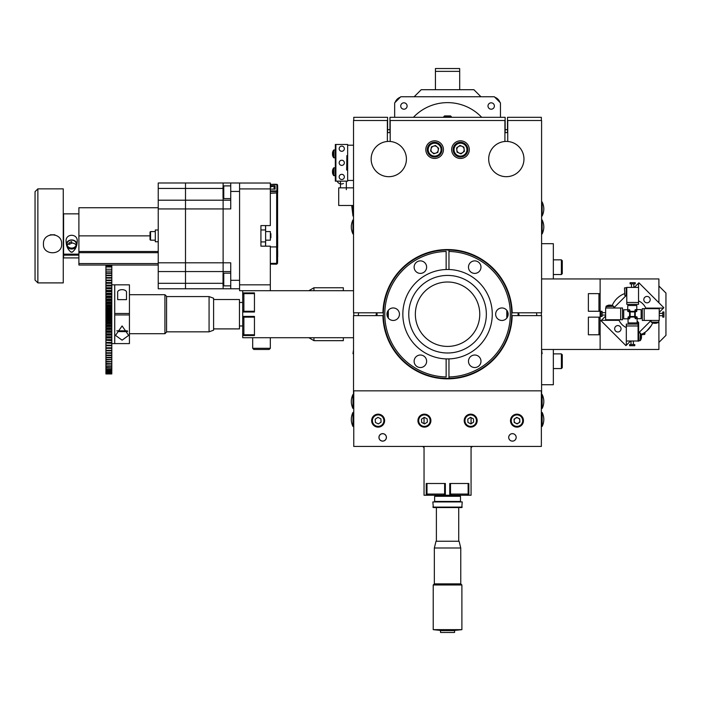<?xml version="1.0" encoding="UTF-8"?>
<svg xmlns="http://www.w3.org/2000/svg" width="701" height="701" viewBox="0 0 701 701"><rect width="100%" height="100%" fill="white"/><g stroke="black" fill="none" stroke-linecap="round" stroke-linejoin="round"><path stroke-width="1.05" d="M426.629 361.278A6.256 6.256 0 0 0 420.381 355.021A6.256 6.256 0 0 0 414.125 361.278A6.256 6.256 0 0 0 420.381 367.534A6.256 6.256 0 0 0 426.629 361.278M480.982 267.142A6.256 6.256 0 0 0 474.735 260.886A6.256 6.256 0 0 0 468.478 267.142A6.256 6.256 0 0 0 474.735 273.39A6.256 6.256 0 0 0 480.982 267.142M508.164 314.206A6.256 6.256 0 0 0 501.907 307.958A6.256 6.256 0 0 0 495.651 314.206A6.256 6.256 0 0 0 501.907 320.462A6.256 6.256 0 0 0 508.164 314.206M448.964 269.517L448.964 251.457A62.766 62.766 0 0 1 510.319 314.206A62.766 62.766 0 0 1 448.964 376.963L448.964 378.374A64.177 64.177 0 0 1 383.377 314.206A64.177 64.177 0 0 1 448.964 250.047A64.177 64.177 0 0 1 511.73 314.206A64.177 64.177 0 0 1 448.964 378.374L448.964 358.903A44.715 44.715 0 0 0 492.268 314.206A44.715 44.715 0 0 0 446.143 269.517A44.715 44.715 0 0 0 402.838 314.206A44.715 44.715 0 0 0 448.964 358.903M447.553 275.423A38.792 38.792 0 0 0 408.762 314.206A38.792 38.792 0 0 0 447.553 352.997A38.792 38.792 0 0 0 486.345 314.206A38.792 38.792 0 0 0 447.553 275.423M447.553 346.417A32.211 32.211 0 0 0 479.764 314.206A32.211 32.211 0 0 0 447.553 282.004A32.211 32.211 0 0 0 415.351 314.206A32.211 32.211 0 0 0 447.553 346.417M480.982 361.278A6.256 6.256 0 0 0 474.735 355.021A6.256 6.256 0 0 0 468.478 361.278A6.256 6.256 0 0 0 474.735 367.534A6.256 6.256 0 0 0 480.982 361.278M426.629 267.142A6.256 6.256 0 0 0 420.381 260.886A6.256 6.256 0 0 0 414.125 267.142A6.256 6.256 0 0 0 420.381 273.39A6.256 6.256 0 0 0 426.629 267.142M399.456 314.206A6.256 6.256 0 0 0 393.2 307.958A6.256 6.256 0 0 0 386.952 314.206A6.256 6.256 0 0 0 393.2 320.462A6.256 6.256 0 0 0 399.456 314.206M446.143 269.517L446.143 251.457A62.766 62.766 0 0 0 384.788 314.206A62.766 62.766 0 0 0 446.143 376.963L446.143 358.903M448.964 251.457L448.964 250.047L448.964 251.457M512.44 441.131A3.742 3.742 0 0 0 516.173 437.398A3.742 3.742 0 0 0 512.44 433.656A3.742 3.742 0 0 0 508.698 437.398A3.742 3.742 0 0 0 512.44 441.131M518.302 312.795A70.757 70.757 0 0 1 518.302 315.616M382.676 441.131A3.742 3.742 0 0 0 386.409 437.398A3.742 3.742 0 0 0 382.676 433.656A3.742 3.742 0 0 0 378.934 437.398A3.742 3.742 0 0 0 382.676 441.131M390.194 132.664A26.428 26.428 0 0 0 387.373 132.664A26.428 26.428 0 0 1 390.194 132.664A26.445 26.445 0 0 0 389.958 132.629L389.958 117.321L505.149 117.321L505.149 132.629A26.445 26.445 0 0 0 504.913 132.647A26.428 26.428 0 0 1 507.734 132.664A26.445 26.445 0 0 0 507.506 132.629L507.506 117.321L541.356 117.321L541.356 120.502M387.373 132.647A26.445 26.445 0 0 1 387.609 132.629L387.609 117.321L353.76 117.321L353.76 120.502M541.356 390.843L541.356 446.441L353.76 446.441L353.76 390.843M376.805 315.616A70.757 70.757 0 0 1 376.805 312.795M353.76 315.616L353.76 312.795M541.356 312.795L541.356 315.616M518.065 312.795A70.529 70.529 0 0 1 518.065 315.616M511.721 315.616L541.593 315.616L541.593 394.479M353.523 394.479L353.523 315.616L382.921 315.616A64.65 64.65 0 0 0 447.553 378.855A64.65 64.65 0 0 0 512.186 315.616M377.042 315.616A70.529 70.529 0 0 1 377.042 312.795M506.797 310.306L506.797 318.105M388.31 310.306L388.31 318.105M542.145 408.481L542.145 394.488C544.362 399.141 544.362 403.802 542.145 408.481L541.356 408.499M542.145 394.488L541.356 394.47M352.962 394.488L352.962 408.481C350.754 403.829 350.754 399.167 352.962 394.488L353.76 394.47M352.962 408.481L353.76 408.499M542.145 426.445L542.145 412.442C544.362 417.095 544.362 421.765 542.145 426.445L541.356 426.453M542.145 412.442L541.356 412.433M352.962 412.442L352.962 426.445C350.754 421.792 350.754 417.121 352.962 412.442L353.76 412.433M352.962 426.445L353.76 426.453M352.962 205.481L352.962 215.978L353.523 215.987M541.593 215.987L542.145 215.978L542.145 201.976L541.593 201.967M353.523 219.921L352.962 219.93L352.962 233.932L353.523 233.941M541.593 233.941L542.145 233.932L542.145 219.93L541.593 219.921M387.478 316.729L387.478 311.682M507.629 311.682L507.629 316.729M541.593 243.685L553.343 243.685L553.343 278.945M541.593 384.735L553.343 384.735L553.343 349.475M371.32 156.638A17.63 17.63 0 0 0 386.374 176.521M388.783 176.687A17.63 17.63 0 0 1 371.153 159.048A17.63 17.63 0 0 1 388.783 141.418A17.63 17.63 0 0 1 406.414 159.048A17.63 17.63 0 0 1 388.783 176.687A17.63 17.63 0 0 0 406.247 161.467M388.783 141.418A17.63 17.63 0 0 0 387.373 141.479L387.373 120.502L353.523 120.502L353.523 312.795L383.394 312.795M390.194 129.703A29.389 29.389 0 0 0 387.373 129.703A29.389 29.389 0 0 1 390.194 129.703M511.721 312.795L541.593 312.795L541.593 120.502L507.734 120.502L507.734 141.479A17.63 17.63 0 0 0 506.324 141.418A17.63 17.63 0 0 1 523.962 159.048A17.63 17.63 0 0 1 506.324 176.687A17.63 17.63 0 0 1 488.693 159.048A17.63 17.63 0 0 1 506.324 141.418M507.734 132.664A26.428 26.428 0 0 0 504.913 132.664M507.734 129.703A29.389 29.389 0 0 0 504.913 129.703A29.389 29.389 0 0 1 507.734 129.703M358.632 312.795L358.246 315.616M353.523 349.79L352.98 353.69L353.523 353.768M376.428 312.795L376.043 315.616M518.679 312.795L519.064 315.616M541.593 349.79L542.127 353.69L541.593 353.768M536.475 312.795L536.87 315.616M451.409 116.787L450.533 115.91L444.574 115.91L443.698 116.787L451.409 116.787L451.409 117.321M561.387 353.882L562.281 354.776L562.281 367.683L561.387 368.568L561.387 353.882L553.343 353.882M561.387 259.843L562.281 260.737L562.281 273.644L561.387 274.538L561.387 259.843L553.343 259.843M381.283 425.446A5.739 5.739 0 0 0 382.948 417.507A5.739 5.739 0 0 0 375 415.842A5.739 5.739 0 0 0 373.335 423.781A5.739 5.739 0 0 0 381.283 425.446M381.686 426.068A6.475 6.475 0 0 0 383.561 417.104A6.475 6.475 0 0 0 374.597 415.22A6.475 6.475 0 0 0 372.713 424.193A6.475 6.475 0 0 0 381.686 426.068M380.888 418.847L377.962 417.367L375.21 419.163L375.394 422.44L378.321 423.921L381.072 422.125L380.888 418.847M473.832 425.446A5.739 5.739 0 0 0 475.497 417.507A5.739 5.739 0 0 0 467.558 415.842A5.739 5.739 0 0 0 465.893 423.781A5.739 5.739 0 0 0 473.832 425.446M474.235 426.068A6.475 6.475 0 0 0 476.119 417.104A6.475 6.475 0 0 0 467.146 415.22A6.475 6.475 0 0 0 465.271 424.193A6.475 6.475 0 0 0 474.235 426.068M473.438 418.847L470.511 417.367L467.769 419.163L467.944 422.44L470.87 423.921L473.622 422.125L473.438 418.847M520.107 425.446A5.739 5.739 0 0 0 521.772 417.507A5.739 5.739 0 0 0 513.833 415.842A5.739 5.739 0 0 0 512.168 423.781A5.739 5.739 0 0 0 520.107 425.446M520.51 426.068A6.475 6.475 0 0 0 522.394 417.104A6.475 6.475 0 0 0 513.43 415.22A6.475 6.475 0 0 0 511.546 424.193A6.475 6.475 0 0 0 520.51 426.068M519.721 418.847L516.786 417.367L514.043 419.163L514.219 422.44L517.154 423.921L519.897 422.125L519.721 418.847M515.419 418.269A2.839 2.839 0 0 0 514.587 422.204A2.839 2.839 0 0 0 518.521 423.027A2.839 2.839 0 0 0 519.353 419.093A2.839 2.839 0 0 0 515.419 418.269M427.557 425.446A5.739 5.739 0 0 0 429.222 417.507A5.739 5.739 0 0 0 421.275 415.842A5.739 5.739 0 0 0 419.61 423.781A5.739 5.739 0 0 0 427.557 425.446M427.96 426.068A6.475 6.475 0 0 0 429.844 417.104A6.475 6.475 0 0 0 420.872 415.22A6.475 6.475 0 0 0 418.996 424.193A6.475 6.475 0 0 0 427.96 426.068M427.163 418.847L424.236 417.367L421.485 419.163L421.669 422.44L424.596 423.921L427.347 422.125L427.163 418.847M381.984 433.717L383.359 433.717L381.984 433.717M386.198 436.153L385.515 434.962L386.198 436.153M385.515 439.825L386.198 438.633L385.515 439.825M383.359 441.069L381.984 441.069L383.359 441.069M379.145 438.633L379.828 439.825M379.145 436.153L379.828 434.962M382.676 433.717A3.671 3.671 0 0 1 386.347 437.398A3.671 3.671 0 0 1 382.676 441.069A3.671 3.671 0 0 1 378.996 437.398A3.671 3.671 0 0 1 382.676 433.717M508.917 436.153L509.601 434.962L508.917 436.153M511.756 433.717L513.123 433.717L511.756 433.717M513.123 441.069L511.756 441.069L513.123 441.069M508.917 438.633L509.601 439.825L508.917 438.633M515.279 439.825L515.962 438.633M515.962 436.153L515.279 434.962M353.523 337.716L242.704 337.716L242.704 335.516L254.454 335.516L254.454 316.414L242.704 316.414L242.704 312.006L254.454 312.006L254.454 292.904L242.704 292.904L242.704 294.814L243.878 293.64L243.878 311.27L254.454 311.27M242.704 294.814L242.704 318.324L243.878 317.15L243.878 334.78L254.454 334.78M353.523 290.696L239.576 290.696L239.576 284.825L270.323 284.825L270.323 246.165L260.921 246.165L260.921 241.915L265.626 241.915L265.626 229.963L260.921 229.963L260.921 225.591L270.323 225.591L270.323 188.911L239.576 188.911L239.576 183.031L270.323 183.031L270.323 188.911M242.704 292.904L242.704 290.696M242.704 316.414L242.704 335.516M270.323 284.825L270.323 290.696M239.576 284.825L239.576 182.987L158.233 182.987L158.233 200.197L230.734 200.197M260.921 225.591L260.921 246.165M43.462 244.158C42.665 231.829 62.398 231.803 61.618 244.158C62.31 255.593 42.796 255.646 43.462 244.158M37.872 193.336L37.872 282.897L63.256 282.897L63.256 188.858L37.872 188.858L37.872 193.336M37.872 282.897L35.05 280.076L35.05 191.68L37.872 188.858M50.244 234.791L54.836 234.791M158.233 263.558L78.898 263.558L78.898 207.741L158.233 207.741M78.898 263.558L78.898 265.031L158.233 265.031M158.233 229.998L155.298 229.998L155.298 241.757L158.233 241.757M78.898 213.84L63.589 213.84L63.589 257.915L78.898 257.915M78.898 255.146L63.589 255.146M66.139 241.836C64.816 233.126 78.468 233.109 77.163 241.836C76.979 246.437 75.305 249.889 72.124 252.194L71.187 252.194C68.006 249.889 66.323 246.437 66.139 241.836M63.589 254.165L78.898 254.165M66.998 244.123A4.653 3.969 0 0 0 71.651 248.093A4.653 3.969 0 0 0 76.304 244.123A4.653 3.969 0 0 0 71.651 240.154A4.653 3.969 0 0 0 66.998 244.123M67.173 246.901A5.31 4.53 0 0 0 76.137 246.901M70.687 251.966A5.31 4.53 0 0 0 72.615 251.966M76.164 245.113A5.31 4.53 0 0 0 71.651 242.984M69.092 243.545A5.31 4.53 0 0 0 67.147 245.113M76.952 244.097A5.31 4.53 0 0 0 71.651 239.935A5.31 4.53 0 0 0 66.358 244.088M69.092 242.861L71.651 241.6L71.651 243.168L69.092 244.43L69.092 242.861M270.323 185.625L275.081 185.8L275.081 189.156L270.323 189.077M270.323 190.9L276.869 190.996L276.869 184.521A0.736 0.736 0 0 1 277.578 185.257L277.578 262.384L276.667 263.348L270.323 263.392M270.323 184.293L276.869 184.521L277.561 185.108A0.929 0.929 0 0 0 276.667 184.319L273.548 184.258A1.297 1.297 0 0 0 272.978 184.381M277.578 186.019L277.403 192.863L270.323 193.108M275.598 191.303L276.29 190.987M275.081 263.953L270.323 264.111L276.685 264.181L276.667 246.91L277.578 246.717M276.869 190.996A0.736 0.517 0 0 1 277.578 191.504L270.323 191.417M265.548 225.591L265.548 229.963L265.548 225.591M265.548 241.915L265.548 246.165L265.548 241.915M270.323 184.372L276.869 184.6A0.736 0.657 0 0 1 277.578 185.257L277.675 186.974M277.675 238.068L277.675 235.334L277.675 238.068M277.675 238.647L277.675 237.026L277.675 238.647M277.675 252.334L277.675 256.803L277.675 252.334M277.675 254.042L277.675 256.408L277.675 254.042M274.065 264.198L273.513 264.005L274.065 264.198M277.675 245.14L277.675 247.453L277.675 245.14M277.578 262.305L277.421 192.95M270.323 246.927L276.667 246.91L276.667 192.95L277.578 192.512M270.323 193.274L276.667 192.95M274.985 187.421L274.652 189.147M274.617 189.147L274.617 186.098L274.065 186.098L274.065 189.139M270.323 187.018L274.065 186.098M274.985 185.8L274.985 189.147M274.985 190.97L274.985 191.478M277.675 188.595L277.675 187.999L277.675 188.595M277.675 187.903L277.578 192.556M277.578 257.442L277.578 253.359L277.578 257.442M277.578 256.68L277.578 258.424M277.578 256.741L277.578 257.968M277.578 253.578L277.578 254.884M277.578 256.82L277.578 254.086M277.578 251.764L277.578 253.411M277.578 250.459L277.578 253.858M277.578 244.465L277.578 240.198L277.578 244.465M277.578 239.462L277.578 234.669L277.578 239.462M277.675 253.315L277.675 250.38L277.675 253.315M277.675 240.837L277.675 246.603L277.675 240.837M277.675 189.156L277.675 188.236L277.675 189.156M277.675 190.97L277.675 192.424L277.675 190.97M277.675 254.332L277.675 251.764L277.675 254.332M265.626 225.591L265.626 229.963L265.626 225.591M265.626 241.915L265.626 246.165L265.626 241.915M239.576 288.768L223.12 288.768L230.734 288.768L230.734 262.814L223.12 262.814L223.12 208.942L230.734 208.942L230.734 182.987M158.233 288.768L223.12 288.768L158.233 288.768L158.233 271.559L185.502 271.559L185.502 208.942L223.12 208.942L223.12 262.814L185.502 262.814L185.502 279.506L185.502 271.559L223.12 271.559L223.12 262.814L223.12 273.819L223.12 271.559L230.734 271.559M230.734 280.312L239.576 280.312L239.576 191.443L230.734 191.443M223.12 208.942L223.12 197.936L223.12 208.942M223.12 186.554L223.12 182.987L223.12 186.554M223.12 288.768L223.12 285.202L223.12 288.768M223.023 188.438L185.502 188.438L185.502 208.942L185.502 182.987L185.502 188.438L158.233 188.438M158.233 283.318L185.502 283.318L185.502 288.768L185.502 279.506L185.502 283.318L223.023 283.318M158.233 271.559L158.233 200.197M158.233 208.942L185.502 208.942L185.502 262.814L158.233 262.814M277.578 229.998L277.657 240.811M223.023 197.813L223.023 186.676M223.777 198.567L223.777 185.896L230.734 185.896M150.032 239.663L150.032 232.092L150.549 231.575L150.549 240.18L150.032 239.663M265.626 231.575L270.367 231.575L270.367 240.18L265.626 240.18M270.884 235.878L270.884 233.67L270.884 235.878M270.884 233.985L270.884 237.77L270.884 233.985M223.777 273.162L223.023 273.916L223.023 285.105L223.777 285.859L223.777 273.162L230.734 273.162M213.595 328.9L239.453 328.9L239.453 299.52L213.595 299.52M166.575 296.339L166.575 332.072L164.928 333.72L164.928 294.7L166.575 296.339M209.073 296.576L209.073 331.836L213.595 330.197L213.595 298.223L209.073 296.576L166.575 296.576M129.431 314.942L129.431 343.595L114.736 343.595L114.736 314.942L129.431 314.942L129.431 284.825L114.736 284.825L114.736 313.47L129.431 313.47L114.736 313.47M105.921 272.847L111.801 272.847L111.801 271.094L105.921 271.094L105.921 285.123L111.801 285.123L105.921 285.123L105.921 296.812L111.801 296.812L111.801 297.548L105.921 297.548L105.921 298.95L111.801 298.95L111.801 297.548M105.921 293.929L105.921 293.237L111.801 293.237L111.801 293.929L105.921 293.956L111.801 293.929L111.801 294.569L105.921 294.569M111.801 319.218L105.921 319.218L105.921 319.831L111.801 319.831L111.801 318.569L111.801 319.218M111.801 319.831L111.801 322.329L105.921 322.329L105.921 322.819L111.801 322.819L111.801 322.329M105.921 319.831L105.921 320.611L111.801 320.611M105.921 320.611L105.921 321.689L111.801 321.689M105.921 321.689L105.921 322.329M111.801 324.773L111.801 322.819L111.801 323.59L105.921 323.59L105.921 324.773L111.801 324.773L111.801 325.422L105.921 325.781L111.801 325.422M105.921 324.773L105.921 325.422M105.921 327.84L111.801 327.84L111.801 328.471L105.921 328.471L111.801 328.716L111.801 325.781L111.801 326.543L105.921 326.543L105.921 327.84M111.801 328.716L111.801 331.494L105.921 331.494L111.801 331.494M105.921 328.716L105.921 329.47L111.801 329.47M105.921 329.47L105.921 330.863L111.801 330.863M105.921 330.863L105.921 331.494M111.801 333.842L111.801 331.608L111.801 332.353L105.921 332.353L105.921 331.599L105.921 333.842L111.801 333.842L111.801 334.465L105.921 334.465L105.921 335.183L111.801 335.183L111.801 337.374L105.921 337.374L105.921 337.952L111.801 337.952L111.801 340.222L105.921 340.222L111.801 340.66L111.801 343.008L105.921 343.008L111.801 343.297L111.801 345.707L105.921 345.707L105.921 345.199L111.801 345.199L111.801 348.318L105.921 348.318L105.921 347.784L111.801 347.784L111.801 350.842L105.921 350.842L105.921 352.769L111.801 352.769L111.801 353.26L105.921 353.26L105.921 355.1L111.801 355.1L111.801 355.573L105.921 355.573L105.921 357.326L111.801 357.326L111.801 357.773L105.921 357.773L105.921 357.326L105.921 359.429L111.801 359.429L105.921 359.858L105.921 361.409L111.801 361.409L105.921 361.812L105.921 363.267L111.801 363.267L105.921 363.635L105.921 364.984L111.801 364.984L105.921 364.984L105.921 366.562L111.801 366.562L105.921 366.877L105.921 367.999L111.801 367.999L105.921 367.999L105.921 369.287L111.801 369.287L105.921 369.532L105.921 370.426L111.801 370.426L105.921 370.636L105.921 371.407L111.801 371.407L105.921 371.591L105.921 372.231L111.801 372.38L105.921 372.231L105.921 372.897L111.801 373.02L105.921 373.405L111.801 373.493L105.921 373.747L111.801 373.799L105.921 373.931L111.801 373.931L105.921 373.948M105.921 333.842L105.921 334.465L111.801 334.465L111.801 335.183M105.921 335.183L105.921 336.769L111.801 336.769M105.921 336.769L105.921 337.374M111.801 337.374L111.801 337.952M105.921 337.952L105.921 339.635L111.801 339.635M105.921 339.635L105.921 340.222M111.801 340.222L111.801 340.66M105.921 340.66L105.921 342.43L111.801 342.43M105.921 342.43L105.921 343.008M105.921 343.297L105.921 345.146L111.801 345.199M111.801 348.327L105.921 348.327L105.921 345.707L111.801 345.707M105.921 348.327L105.921 350.325L111.801 350.325M105.921 350.325L105.921 350.842M111.801 350.842L111.801 352.769M105.921 352.769L105.921 353.26M111.801 353.26L111.801 355.1M105.921 355.1L105.921 355.573M111.801 355.573L111.801 359.429M111.801 359.858L111.801 361.409M111.801 361.812L111.801 363.267M111.801 363.635L111.801 366.562M111.801 366.877L111.801 369.287M111.801 369.532L111.801 370.426M111.801 370.636L111.801 371.407M111.801 371.591L111.801 372.897M105.921 345.199L105.921 345.707M111.801 265.767L111.801 267.002L105.921 267.002L105.921 269.272L111.801 269.272L111.801 265.031L111.801 266.196L105.921 265.767L105.921 265.031L105.921 267.002L105.921 265.767M111.801 272.847L111.801 273.32L105.921 273.32M105.921 275.16L111.801 275.16L111.801 273.32M111.801 275.16L111.801 275.651L105.921 275.651M105.921 277.578L111.801 277.578L111.801 275.651M111.801 277.578L111.801 278.095L105.921 278.095M105.921 282.564L111.801 282.564L111.801 280.093L105.921 280.093L111.801 280.093L111.801 278.095M111.801 280.637L105.921 280.637M111.801 282.564L111.801 283.265L105.921 283.265M105.921 282.713L111.801 282.713M105.921 287.752L111.801 287.752L111.801 283.265M111.801 285.982L105.921 285.982M111.801 287.752L111.801 288.777L105.921 288.777M105.921 288.19L111.801 288.19M105.921 290.459L111.801 290.459L111.801 288.777M111.801 290.459L111.801 291.642L105.921 291.642M105.921 291.046L111.801 291.046M111.801 293.929L111.801 291.642M105.921 296.067L111.801 296.067L111.801 294.569M111.801 296.067L111.801 296.812M105.921 296.812L111.801 296.926M105.921 296.926L105.921 297.548M105.921 299.94L111.801 299.94L111.801 300.58L105.921 300.58L105.921 301.868L111.801 301.868L111.801 298.95L111.801 299.704L105.921 299.704L105.921 300.58L105.921 299.94M111.801 301.868L111.801 303.638L105.921 303.638L105.921 304.83L111.801 304.83L111.801 303.638M105.921 301.868L105.921 302.639L111.801 302.639M105.921 302.639L111.801 302.998M105.921 302.998L105.921 303.638M111.801 306.083L111.801 304.83L111.801 305.601L105.921 305.601L105.921 304.83L105.921 306.083L111.801 306.083L111.801 306.731L105.921 306.731L105.921 307.809L111.801 307.809L111.801 306.731M105.921 306.083L105.921 306.731M105.921 309.194L111.801 309.194L111.801 309.842L105.921 309.842L105.921 310.806L111.801 310.806L111.801 307.809L111.801 308.589L105.921 308.589L105.921 309.842L105.921 309.194M111.801 312.322L111.801 310.806L111.801 311.594L105.921 311.594L105.921 310.806L105.921 312.322L111.801 312.322L111.801 312.97L105.921 312.97L105.921 313.82L111.801 313.82L111.801 312.97M105.921 312.322L105.921 312.97M111.801 313.82L111.801 316.098L105.921 316.098L105.921 316.826L111.801 316.826L111.801 316.098M105.921 313.82L105.921 314.6L111.801 314.6M105.921 314.6L105.921 315.45L111.801 315.45M105.921 315.45L105.921 316.098M111.801 316.826L111.801 318.569L105.921 318.569L105.921 317.606L111.801 317.606M105.921 316.826L105.921 317.606M105.921 326.543L105.921 325.781L105.921 326.543M105.921 308.589L105.921 307.809L105.921 308.589M105.921 299.704L105.921 298.95L105.921 299.704M105.921 270.647L105.921 268.562L105.921 270.647M105.921 269.771L105.921 269.272L105.921 269.771M111.801 271.094L111.801 268.562L111.801 271.094M111.801 343.595L114.719 343.595L114.719 284.825L111.801 284.825M313.943 337.716L313.943 340.66L343.332 340.66L343.332 337.716M343.332 290.696L343.332 287.76L313.943 287.76L313.943 290.696M122.088 340.169L115.499 335.402L122.088 325.947L128.669 335.402L122.088 340.169M117.663 293.018L117.663 299.634L126.504 299.634L126.504 293.018C127.477 288.532 116.673 288.549 117.663 293.018M125.277 313.47L118.89 313.47L125.277 313.47M127.407 330.837L116.76 330.837M118.487 330.837L118.487 331.591L119.223 331.591L119.223 330.837M122.824 330.837L122.824 331.591L119.223 331.591M121.343 331.591L127.573 331.591L121.343 331.591M269.149 349.475L253.867 349.475L252.693 348.292L270.323 348.292L269.149 349.475M252.693 337.716L252.693 348.292M270.323 337.716L270.323 348.292M617.853 331.985A3.198 3.198 0 0 0 621.051 328.787A3.198 3.198 0 0 0 617.853 325.588A3.198 3.198 0 0 0 614.654 328.787A3.198 3.198 0 0 0 617.853 331.985M647.005 302.832A3.198 3.198 0 0 0 650.195 299.634A3.198 3.198 0 0 0 647.005 296.435A3.198 3.198 0 0 0 643.807 299.634A3.198 3.198 0 0 0 647.005 302.832M605.629 316.072L601.379 320.322L619.062 320.322A14.695 14.695 0 0 0 626.317 327.569L626.317 345.251L630.558 341.01M659.229 312.339L663.47 308.098L645.787 308.098A14.695 14.695 0 0 0 638.541 300.852L638.541 283.16L634.291 287.41M663.47 308.098L663.847 307.721L638.909 282.792L638.541 283.16M638.716 332.852L651.071 320.497M626.782 294.919L626.221 295.48M626.133 295.568L613.787 307.914M601.379 320.322L601.011 320.69L625.94 345.628L626.317 345.251M634.755 315.993A2.935 2.935 0 0 1 634.23 316.528A2.935 2.935 0 0 0 634.755 315.993M630.646 316.545A2.935 2.935 0 0 1 630.103 316.002A2.935 2.935 0 0 0 630.646 316.545M630.094 312.418A2.935 2.935 0 0 1 630.62 311.892A2.935 2.935 0 0 0 630.094 312.418M634.203 311.866A2.935 2.935 0 0 1 634.755 312.409A2.935 2.935 0 0 0 634.203 311.866M541.593 278.945L658.896 278.945L658.896 302.779M658.896 321.908L658.896 349.475L541.593 349.475M598.952 293.64L588.376 293.64L588.376 311.27L600.126 311.27L600.126 310.096L598.952 311.27L598.952 293.64L600.126 294.814L600.126 293.64L588.376 293.64L588.376 311.27L598.952 311.27M598.952 317.15L588.376 317.15L588.376 334.78L588.376 317.15L600.126 317.15L600.126 333.606L598.952 334.78L598.952 317.15L600.126 318.324M598.952 334.78L588.376 334.78L600.126 334.78L600.126 333.606M600.126 334.78L600.126 349.475M600.126 311.27L600.126 317.15M600.126 278.945L600.126 293.64M626.782 292.904A22.038 22.038 0 0 0 626.221 293.062M624.486 293.649A22.038 22.038 0 0 0 612.175 305.513M646.769 330.942L651.273 325.632M651.816 324.686L652.263 323.809M641.117 334.465A22.038 22.038 0 0 0 652.684 322.898M645.148 332.204L644.736 334.421L644.534 332.625M659.387 308.098L659.387 308.659L659.387 308.098M635.93 309.597L641.143 309.597L641.143 318.675L635.93 318.675A4.539 0.675 -90 0 1 635.255 314.136A4.539 0.675 -90 0 1 635.93 309.597L640.583 309.597M635.93 318.675L635.369 318.675A4.539 0.675 -90 0 1 634.869 317.132M634.808 316.572A4.539 0.675 -90 0 1 634.703 314.136A4.539 0.675 -90 0 1 635.369 309.597M659.229 315.713L662.752 315.713M659.229 313.365L662.752 313.365M662.752 311.954L662.752 317.124L663.926 317.124L663.926 311.954L662.752 311.954M644.184 320.418L642.3 320.418L642.3 308.659L659.229 308.659L659.229 320.418L644.184 320.418L644.184 308.659M631.014 341.01L631.014 344.533L631.014 341.01M633.371 341.01L633.371 344.533M634.782 344.533L629.603 344.533L629.603 345.707L634.782 345.707L634.782 344.533M626.317 325.965L626.317 341.01L638.068 341.01L638.068 324.081L626.317 324.081L626.317 325.965L638.068 325.965M637.13 317.711L637.13 322.924L628.052 322.924L628.052 317.711A4.539 0.675 -0 0 1 632.591 317.045A4.539 0.675 -0 0 1 637.13 317.711L637.13 321.049L638.637 322.574L638.637 332.379L638.068 332.379M628.052 317.711L628.052 317.159A4.539 0.675 -0 0 1 632.591 316.484A4.539 0.675 -0 0 1 637.13 317.159M638.068 324.081L638.068 322.574L638.637 322.574M638.068 341.177L638.637 341.177L638.637 332.379L638.637 341.177L638.068 341.01M637.13 322.364A1.507 1.49 180 0 1 638.068 322.697M658.922 320.418L658.721 322.145L651.264 322.145A6.467 6.467 0 0 0 653.385 323.126L653.393 323.108A6.458 6.388 178.8 0 0 654.48 323.292A6.458 6.388 -178.8 0 1 653.393 323.108L653.385 323.126A6.467 6.467 0 0 0 654.173 323.275A6.458 5.003 103.1 0 0 654.278 323.292A6.458 3.978 100.5 0 1 653.954 323.222M654.997 323.126A5.81 4.416 -0.2 0 1 654.515 323.108L654.489 323.292M654.515 323.108A5.81 4.416 0.2 0 0 655.488 323.108L655.488 323.108M656.592 323.108L656.592 323.108A6.458 6.388 -178.8 0 1 655.505 323.292L655.505 323.292M656.031 323.222A6.458 3.978 -100.5 0 1 655.715 323.292A6.458 5.003 -103.1 0 0 655.812 323.275A6.467 6.467 0 0 0 656.609 323.126L656.609 323.126A6.467 6.467 0 0 0 658.721 322.145L651.264 322.145L651.071 320.418M655.496 323.222A6.458 5.003 103.1 0 1 655.076 323.292A6.458 3.978 -100.5 0 1 654.506 323.161M655.812 323.275A6.458 5.003 -103.1 0 0 656.399 323.161M654.497 323.222A6.458 5.003 -103.1 0 0 654.909 323.292A6.458 3.978 100.5 0 0 654.997 323.275M638.637 332.852L640.363 333.054L640.363 340.502A6.467 6.467 0 0 0 641.336 338.408A5.81 0.71 -139.1 0 1 641.327 338.434A6.458 6.309 42.2 0 0 641.511 337.365A6.458 1.025 8.3 0 1 641.327 337.514A5.81 4.355 -100.6 0 0 641.327 336.55A6.458 1.025 171.7 0 0 641.511 336.357A6.458 6.081 25.3 0 1 641.511 336.445A6.458 1.954 171.4 0 1 641.336 336.787A5.81 4.355 -79.4 0 0 641.345 336.541M641.503 337.444A6.458 1.954 8.6 0 0 641.511 337.418L641.511 337.418A6.458 6.081 25.3 0 1 641.345 338.373A5.81 0.71 -139.1 0 1 641.336 338.408A6.467 6.467 0 0 0 641.345 338.373A6.458 6.081 25.3 0 1 641.336 338.408M641.503 336.112A6.458 1.954 171.4 0 1 641.511 336.13A6.458 6.081 154.7 0 0 641.345 335.183A5.81 0.71 -40.9 0 0 641.336 335.148A5.81 0.71 -40.9 0 1 641.327 335.28A6.458 6.309 42.2 0 1 641.511 336.357M638.637 340.704L639.987 340.704L640.363 333.054A6.467 6.467 0 0 1 641.336 335.148A6.458 6.081 154.7 0 0 641.336 335.148A5.81 0.71 -40.9 0 0 641.327 335.122A6.458 6.309 137.8 0 1 641.511 336.191A6.458 1.025 171.7 0 1 641.511 336.191M627.728 310.701L627.728 305.496L636.797 305.496L636.797 310.701A4.539 0.675 180 0 1 632.258 311.375A4.539 0.675 180 0 1 627.728 310.701L627.728 307.371M636.797 310.701L636.797 311.262A4.539 0.675 180 0 1 635.36 311.752M634.799 311.822A4.539 0.675 180 0 1 632.258 311.936A4.539 0.675 180 0 1 627.728 311.262M624.871 295.568L626.221 295.568L626.221 287.717L624.486 287.909L624.871 295.568L624.486 287.909M633.835 287.41L633.835 283.879M631.487 287.41L631.487 283.879M638.541 302.455L638.541 287.41L626.782 287.41L626.782 304.339L638.541 304.339L638.541 302.455L626.782 302.455M630.076 283.879L635.246 283.879L635.246 282.705L630.076 282.705L630.076 283.879M610.895 305.189A6.458 3.978 -79.5 0 0 610.58 305.128A6.458 5.003 -76.9 0 1 610.676 305.137A6.467 6.467 0 0 1 611.474 305.294L611.456 305.303A6.458 6.388 -1.2 0 0 610.369 305.128A6.458 6.388 1.2 0 1 611.456 305.303M609.362 305.189A6.458 5.003 -76.9 0 1 609.774 305.128A6.458 3.978 79.5 0 1 610.343 305.259M608.818 305.189A6.458 3.978 79.5 0 1 609.143 305.128A6.458 5.003 76.9 0 0 609.038 305.137A6.458 5.003 76.9 0 0 608.45 305.259M610.361 305.189A6.458 5.003 76.9 0 0 609.94 305.128A6.458 3.978 -79.5 0 0 609.861 305.137M605.936 308.002L606.128 306.267L613.585 306.267A6.467 6.467 0 0 0 611.474 305.294L611.474 305.294M609.861 305.294A5.81 4.416 179.8 0 1 610.343 305.303L610.369 305.128M610.343 305.303A5.81 4.416 -179.8 0 0 609.371 305.303L609.371 305.303M609.038 305.137A6.467 6.467 0 0 0 608.249 305.294L608.249 305.294A6.458 6.388 1.2 0 1 609.344 305.128A6.458 6.388 -1.2 0 0 609.344 305.128M605.629 312.707L602.098 312.707M605.629 315.056L602.098 315.056M620.674 308.002L605.629 308.002L605.629 319.752L622.549 319.752L622.549 308.002L620.674 308.002L620.674 319.752M602.098 316.466L602.098 311.297L600.923 311.297L600.923 316.466L602.098 316.466M623.715 318.815L623.715 309.746L628.92 309.746A4.539 0.675 90 0 1 629.594 314.276A4.539 0.675 90 0 1 628.92 318.815L623.715 318.815M624.267 318.815L629.48 318.815A4.539 0.675 90 0 0 630.068 316.466A4.539 0.675 90 0 0 630.05 311.849M628.92 309.746L629.48 309.746A4.539 0.675 90 0 1 629.989 311.288M347.643 180.446L347.643 145.186L353.523 145.186L353.523 180.446L347.643 180.446L347.643 181.147L335.323 181.147L335.323 144.476L335.893 144.476L335.893 181.147M387.609 129.667L389.958 129.667M505.149 129.667L507.506 129.667M658.896 285.999L665.95 293.053L665.95 335.367L658.896 342.421M541.593 390.843L353.523 390.843M383.394 315.616L382.921 315.616M434.629 158.461A8.815 8.815 0 0 0 443.444 149.646A8.815 8.815 0 0 0 434.629 140.831A8.815 8.815 0 0 0 425.814 149.646A8.815 8.815 0 0 0 434.629 158.461M460.487 158.461A8.815 8.815 0 0 0 469.302 149.646A8.815 8.815 0 0 0 460.487 140.831A8.815 8.815 0 0 0 451.672 149.646A8.815 8.815 0 0 0 460.487 158.461M507.734 141.479A17.63 17.63 0 0 1 521.351 168.275A17.63 17.63 0 0 1 491.296 168.275A17.63 17.63 0 0 1 504.913 141.479L504.913 120.502L390.194 120.502L390.194 141.479A17.63 17.63 0 0 1 403.811 168.275A17.63 17.63 0 0 1 373.756 168.275A17.63 17.63 0 0 1 387.373 141.479M382.921 312.795A64.65 64.65 0 0 1 447.553 249.556A64.65 64.65 0 0 1 512.186 312.795M353.523 205.481L338.714 205.481L338.714 187.85L353.523 187.85M413.415 117.321A47.02 47.02 0 0 1 481.701 117.321M491.191 102.819A3.198 3.198 0 0 0 487.992 106.009A3.198 3.198 0 0 0 491.191 109.207A3.198 3.198 0 0 0 494.389 106.009A3.198 3.198 0 0 0 491.191 102.819M403.916 102.819A3.198 3.198 0 0 0 400.727 106.009A3.198 3.198 0 0 0 403.916 109.207A3.198 3.198 0 0 0 407.115 106.009A3.198 3.198 0 0 0 403.916 102.819M500.453 117.321L500.453 102.863L494.336 96.756L400.77 96.756L394.663 102.863L394.663 117.321M400.28 97.246A8.465 8.465 0 0 0 395.154 102.372M499.962 102.372A8.465 8.465 0 0 0 494.827 97.246M339.179 148.708A2.585 2.585 0 0 0 341.764 151.293A2.585 2.585 0 0 0 344.349 148.708A2.585 2.585 0 0 0 341.764 146.123A2.585 2.585 0 0 0 339.179 148.708M335.893 144.476L347.643 144.476L347.643 145.186M339.179 162.816A2.585 2.585 0 0 0 341.764 165.401A2.585 2.585 0 0 0 344.349 162.816A2.585 2.585 0 0 0 341.764 160.231A2.585 2.585 0 0 0 339.179 162.816M339.179 176.915A2.585 2.585 0 0 0 341.764 179.509A2.585 2.585 0 0 0 344.349 176.915A2.585 2.585 0 0 0 341.764 174.33A2.585 2.585 0 0 0 339.179 176.915M335.323 176.144L335.893 176.144L335.893 171.745L335.323 171.745M335.323 144.59L335.893 144.59M343.411 183.487A4.539 4.486 -0 0 1 337.155 181.147M461.188 153.256A14.108 14.108 0 0 1 461.021 153.834M434.05 153.712A14.108 14.108 0 0 1 433.919 153.256M456.921 148.77A9.402 9.402 0 0 0 456.78 147.832M438.3 147.999A9.402 9.402 0 0 0 438.195 148.77M463.019 143.714A6.449 6.449 0 0 0 454.555 147.114A6.449 6.449 0 0 0 457.946 155.587A6.449 6.449 0 0 0 466.419 152.187A6.449 6.449 0 0 0 463.019 143.714M463.37 142.89A7.343 7.343 0 0 0 453.731 146.763A7.343 7.343 0 0 0 457.595 156.402A7.343 7.343 0 0 0 467.243 152.538A7.343 7.343 0 0 0 463.37 142.89M464.386 151.32L463.878 147.105L459.979 145.44L456.588 147.981L457.087 152.196L460.995 153.861L464.386 151.32A16.877 16.877 0 0 0 464.369 151.153M459.041 153.028A3.671 3.671 0 0 0 463.86 151.092A3.671 3.671 0 0 0 461.933 146.272A3.671 3.671 0 0 0 457.105 148.209A3.671 3.671 0 0 0 459.041 153.028M438.905 144.818A6.449 6.449 0 0 0 429.801 145.37A6.449 6.449 0 0 0 430.344 154.474A6.449 6.449 0 0 0 439.457 153.931A6.449 6.449 0 0 0 438.905 144.818M439.501 144.152A7.343 7.343 0 0 0 429.126 144.774A7.343 7.343 0 0 0 429.748 155.149A7.343 7.343 0 0 0 440.123 154.527A7.343 7.343 0 0 0 439.501 144.152M431.448 146.833L430.598 150.987L433.779 153.808L437.801 152.468L438.651 148.305L435.479 145.493L431.448 146.833M432.184 152.397A3.671 3.671 0 0 0 437.371 152.091A3.671 3.671 0 0 0 437.065 146.903A3.671 3.671 0 0 0 431.877 147.21A3.671 3.671 0 0 0 432.184 152.397M346.89 155.648L346.653 170.028L346.89 155.648M335.323 149.953L333.974 149.953A0.473 0.473 0 0 0 333.588 150.154A6.467 6.467 0 0 0 332.616 152.266L332.616 152.266M335.323 157.804L333.974 157.804A0.473 0.473 0 0 1 333.588 157.602L333.588 150.154M333.588 157.602A6.467 6.467 0 0 1 332.616 155.491L332.616 155.491A6.458 6.388 -90 0 1 332.449 154.395L332.633 154.369A5.81 4.416 90 0 1 332.616 153.878A5.81 4.416 90 0 1 332.633 153.396L332.449 153.37A6.458 6.388 -90 0 1 332.633 152.283M335.323 167.819L333.974 167.819A0.473 0.473 0 0 0 333.588 168.021A6.467 6.467 0 0 0 332.616 170.133L332.616 170.133M333.588 171.745L333.974 167.819L333.974 175.671A0.473 0.473 0 0 1 333.588 175.469L333.588 171.745M333.974 175.671L335.323 175.671L333.588 175.469A6.467 6.467 0 0 1 332.616 173.357A6.458 6.388 -90 0 1 332.449 172.262L332.633 172.236A5.81 4.416 90 0 1 332.616 171.745A5.81 4.416 90 0 1 332.633 171.263L332.449 171.237A6.458 6.388 -90 0 1 332.633 170.15M600.126 294.814L600.126 310.096M436.39 541.242L436.39 507.568M436.39 501.925L436.39 501.452M436.39 496.282L436.39 495.809L458.726 495.809L458.726 496.282M458.726 541.242L458.726 507.568M458.726 501.925L458.726 501.452M433.218 629.656L461.898 629.656L461.898 584.985L433.218 584.985L433.218 629.656L441.98 630.576M434.34 583.863L460.767 583.863L460.767 547.998L434.34 547.998L434.34 583.863L433.218 584.985M434.34 547.998L436.013 541.242L459.094 541.242L460.767 547.998M440.5 631.75L440.5 630.576L454.607 630.576L454.581 632.46L440.526 632.46L440.526 631.75M433.332 507.568L432.859 501.925L462.248 501.925L461.775 507.568L433.332 507.568M432.859 507.095L462.248 507.095M434.629 501.452L434.629 496.282L460.487 496.282L460.487 501.452L434.629 501.452M428.162 495.248L426.252 495.248L426.252 483.497L445.354 483.497L445.354 495.248L428.162 495.248L426.988 494.074L444.618 494.074L444.618 483.497M449.762 495.248L449.762 483.497L468.855 483.497L468.855 495.248L445.354 495.248L451.672 495.248L450.498 494.074L468.128 494.074L468.128 483.497M471.063 446.441L471.063 495.248L468.855 495.248M471.063 417.647L471.063 423.798M424.044 417.489L424.044 423.641M424.044 446.441L424.044 495.248L426.252 495.248M414.177 96.756L421.222 89.702L473.885 89.702L480.939 96.756M459.69 71.362L435.426 71.362L435.426 68.54L459.69 68.54L459.69 89.702M435.426 71.362L435.426 89.702M78.898 235.878L150.032 235.878M78.898 251.51L158.233 251.51M78.898 252.693L158.233 252.693M276.869 192.88L276.869 191.504M605.936 306.652L613.585 306.267M335.323 179.272L335.893 179.272M430.694 150.513A16.877 16.877 0 0 0 430.738 151.109M333.974 157.804L333.974 149.953M542.145 215.978C544.362 211.325 544.362 206.655 542.145 201.976M351.7 205.481L352.962 215.978M542.145 233.932C544.362 229.28 544.362 224.609 542.145 219.93M352.962 219.93C350.754 224.583 350.754 229.253 352.962 233.932M443.698 117.321L443.698 116.787M553.343 368.568L561.387 368.568M553.343 274.538L561.387 274.538M276.685 264.181L277.578 263.252M223.023 197.84L223.777 198.593L230.734 198.593M223.023 186.65L223.777 185.896M155.298 240.18L150.549 240.18M155.298 231.575L150.549 231.575M230.734 285.859L223.777 285.859M239.453 325.965L242.704 325.965M239.453 302.455L242.704 302.455M129.431 294.7L164.928 294.7M166.575 331.836L209.073 331.836M129.431 333.72L164.928 333.72M105.921 331.608L111.801 331.608L105.921 331.608M313.943 340.66L308.852 337.716M313.943 287.76L308.852 290.696M254.454 317.15L243.878 317.15M242.704 333.606L243.878 334.78M254.454 293.64L243.878 293.64M242.704 310.096L243.878 311.27M641.249 334.815L644.736 334.421M608.249 305.294A6.467 6.467 0 0 0 606.128 306.267M613.787 308.002L613.787 306.652M340.476 187.85L340.476 181.147M346.347 189.691L346.347 181.147M347.643 156.253L346.89 155.596M347.643 169.37L346.89 170.028M442.033 495.809L442.033 495.248M453.083 495.809L453.083 495.248M460.767 583.863L461.898 584.985M453.126 630.576L461.898 629.656M426.988 483.497L426.988 494.074M443.444 495.248L444.618 494.074M422.659 446.441L424.044 447.562M472.456 446.441L471.063 447.562M450.498 483.497L450.498 494.074M466.954 495.248L468.128 494.074"/></g></svg>
